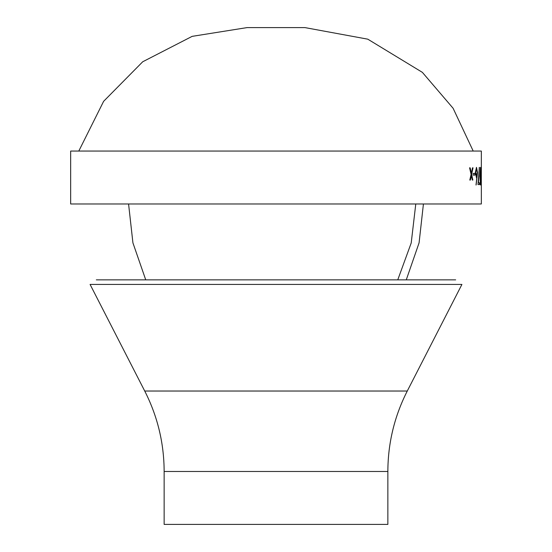 <?xml version="1.0" encoding="UTF-8"?>
<svg xmlns="http://www.w3.org/2000/svg" width="552" height="552" viewBox="0 0 552 552"><rect width="100%" height="100%" fill="white"/><g stroke="black" fill="none" stroke-linecap="round" stroke-linejoin="round"><path stroke-width="0.83" d="M481.337 184.547L481.337 203.978L70.663 203.978L70.663 151.062L481.337 151.062L481.323 185.01M473.195 175.122L474.892 175.122L474.892 173.404L473.195 173.404L473.195 175.122M476.114 185.01L476.818 177.33L476.452 177.489L475.313 172.521L476.507 167.394L477.542 172.493L476.114 185.01M478.425 182.857L479.377 167.394L477.977 184.575L479.578 184.575L479.578 182.857L478.315 182.857L479.274 167.394M480.93 176.191L480.502 185.01L479.902 176.191L480.502 167.394L480.93 176.191L480.495 169.112L480.074 176.198L480.495 183.285L480.833 176.198M481.006 175.122L481.268 173.404L481.006 175.122M481.33 174.653L481.227 175.039M471.643 174.397L473.016 167.822L472.505 167.822L471.367 173.142L470.166 167.822L469.579 167.822L471.091 174.397L469.793 180.062L470.38 180.062L471.367 175.646L472.319 180.062L472.836 180.062L471.643 174.397L472.733 180.062M78.791 151.062L103.624 101.32L142.706 61.776L192.158 36.356L247.061 27.6L304.952 27.6L367.784 39.171L422.37 72.36L453.109 108.275L473.209 151.062M423.425 203.978L419.078 242.873L406.265 279.857M90.086 284.439L461.914 284.439L407.272 391.03C394.425 416.305 387.952 443.125 387.856 471.484L164.144 471.484C164.047 443.125 157.575 416.305 144.727 391.03L90.086 284.439M387.856 471.484L387.856 524.4L164.144 524.4L164.144 471.484M96.331 279.857L455.669 279.857M415.78 203.978L411.212 242.97L397.757 279.857M471.367 175.646L470.276 180.062M470.069 167.822L471.367 173.142M472.912 167.822L471.539 174.397M481.22 179.959L481.323 183.285M481.33 179.959L481.323 183.257M481.165 173.404L481.165 175.122M480.447 167.422L480.806 172.5M480.806 179.793L480.447 184.975M480.495 169.112L479.971 176.198L480.495 183.285M479.474 182.857L479.474 184.575M476.818 177.33L476.348 177.489M476.404 167.394L477.439 172.493L476.01 185.01M476.493 169.112L475.569 172.431L476.521 175.771L477.245 172.431L476.493 169.112L475.672 172.431L476.521 175.771M474.796 173.404L474.796 175.122M144.727 391.03L407.272 391.03M128.575 203.978L132.922 242.873L145.735 279.857"/></g></svg>
